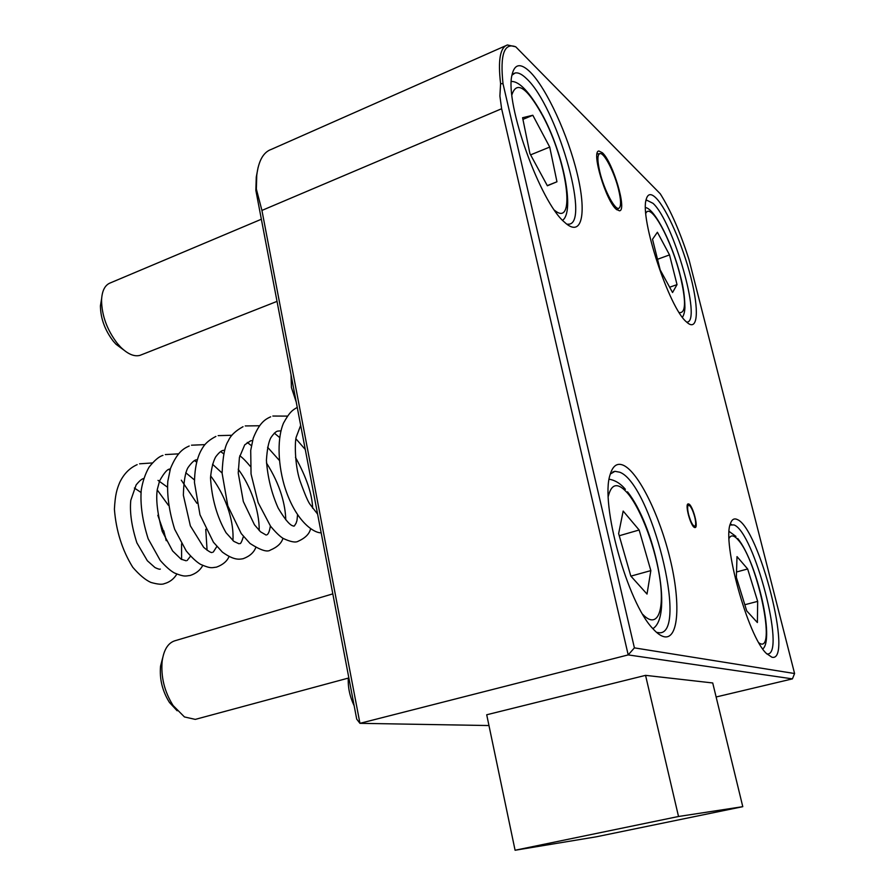 <?xml version="1.0" encoding="UTF-8"?>
<svg xmlns="http://www.w3.org/2000/svg" width="895" height="895" viewBox="0 0 895 895"><rect width="100%" height="100%" fill="white"/><g stroke="black" fill="none" stroke-linecap="round" stroke-linejoin="round"><path stroke-width="1.34" d="M616.353 209.374L619.474 210.806C627.272 210.627 613.053 162.297 602.436 152.799L598.923 151.02C590.968 150.931 605.949 201.118 616.353 209.374M694.565 527.479L695.046 527.569C698.749 527.759 692.786 505.317 688.792 503.997L688.255 503.896C684.518 503.639 690.593 526.383 694.565 527.479M623.681 465.411C638.806 472.672 659.749 515.677 670.131 558.995C680.703 602.335 678.835 639.466 664.403 636.793C660.946 636.121 657.064 633.369 652.746 628.525C627.395 602.57 600.075 503.404 610.088 474.809C612.762 465.59 617.293 462.458 623.681 465.411M656.538 632.351L659.828 632.81C688.479 632.519 650.631 483.501 619.776 472.224L614.943 471.307L610.3 474.048M530.209 72.036C546.789 88.65 567.967 135.1 577.197 173.63C586.639 212.328 582.354 236.862 566.255 223.739L564.286 221.994C540.211 202.024 504.847 103.775 511.906 75.325C514.424 63.713 520.532 62.616 530.209 72.036M566.859 224.22L568.985 224.186C590.454 222.508 556.377 106.046 526.596 78.704C522.02 74.207 518.171 72.305 515.05 73.021L511.929 75.214M656.013 197.996C666.898 208.882 682.773 245.42 690.884 277.416C699.129 309.536 698.033 331.452 687.539 322.86L686.554 321.999C669.225 308.294 639.466 217.865 646.257 199.216C647.857 193.577 651.112 193.163 656.013 197.996M686.711 322.144L686.991 322.111C702.127 321.864 673.264 221.479 653.014 203.333L647.029 200.312L645.933 200.793M737.167 519.492C758.96 527.267 793.708 662.871 771.937 657.232L766.333 653.417C747.806 636.244 721.974 542.359 730.398 523.676C731.83 519.447 734.09 518.048 737.167 519.492M766.858 653.976L767.474 653.988C786.202 654.525 753.948 531.652 733.978 524.917L730.018 525.041M716.123 696.981L792.422 678.88L628.2 654.905L501.625 108.731L499.891 96.045L500.596 83.593C497.855 60.166 500.148 47.29 507.443 44.974L515.733 46.809C504.153 42.378 499.913 54.696 503.024 83.772L634.398 647.868L794.581 673.521L688.96 259.46C680.178 232.062 670.612 210.18 660.264 193.79L515.733 46.809M515.084 850.25L486.712 714.769L645.552 675.356L712.722 682.963L742.783 806.675L596.305 836.803L515.084 850.25L678.522 816.486L742.783 806.675M505.552 45.802L271.431 149.331C263.41 152.06 258.521 160.731 256.753 175.353L256.35 189.046L261.933 210.426L359.947 723.328L628.2 654.905L634.398 647.868M256.35 189.046L255.858 190.4L356.713 719.132L359.947 723.328L488.961 725.543M255.858 190.4L256.261 177.132L258.118 167.343M792.422 678.88L794.581 673.521M503.024 83.772L500.596 83.593M678.522 816.486L645.552 675.356M140.985 492.44L134.373 488.021M165.485 537.078L157.833 515.285M291.043 374.848L291.423 387.546L296.223 402.012M657.4 232.252L669.527 254.907L677.023 284.61L672.548 292.531L660.174 269.876L652.511 239.278L657.4 232.252M657.523 259.281L669.527 254.907M669.65 287.228L677.023 284.61M261.362 219.241L110.577 282.809C105.006 284.867 101.996 290.674 101.549 300.194C101.773 315.476 107.02 329.875 117.301 343.378L120.624 347.103C127.784 354.129 134.228 356.881 139.967 355.36L141.477 354.767M101.627 298.583L100.419 305.9C100.587 318.396 104.883 330.177 113.296 341.219L116.026 344.273L123.801 350.034M522.591 117.726L532.816 115.254L549.72 147.071L556.958 181.774L547.371 185.78L529.907 153.571L522.591 117.726M522.926 119.393L532.816 115.254M530.601 154.857L549.72 147.071M547.281 185.612L556.958 181.774M332.817 593.866L175.812 640.507C168.461 642.341 163.919 649.199 162.163 661.081C160.776 676.799 164.411 691.611 173.082 705.506L184.448 716.94L195.289 719.39L197.359 718.83M650.844 570.607L647.018 594.067L630.807 576.033L618.635 533.61L623.166 511.067L639.142 529.997L650.844 570.607L630.897 576.134M162.655 657.926L160.552 666.171C159.411 679.036 162.387 691.141 169.479 702.497L177.165 710.787M619.25 535.747L639.142 529.997M348.289 678.097C347.853 687.382 349.8 696.59 354.151 705.741M736.35 577.342L737.01 556.612L747.661 568.974L757.673 601.373L757.383 622.54L746.721 610.893L736.35 577.342M736.529 571.983L747.661 568.974M744.819 604.729L757.673 601.373M618.613 189.751C621.018 199.921 621.219 206.018 619.195 208.043C615.637 211.645 604.181 190.478 599.818 171.885C597.077 159.802 597.289 153.683 600.467 153.548C604.998 153.862 614.72 173.417 618.613 189.751M694.755 517.086C695.93 522.165 695.986 525.208 694.945 526.215C692.887 526.092 690.761 522.143 688.546 514.345C687.215 508.338 687.338 505.283 688.904 505.183C690.962 506.413 692.92 510.374 694.755 517.086M501.625 108.731L261.933 210.426M679.227 312.579C685.894 313.518 686.241 301.324 680.267 276.007C671.72 240.71 650.855 201.822 645.832 213.29M554.564 210.28C576.593 228.863 567.005 160.261 542.426 115.321C526.752 87.24 516.572 80.405 511.895 94.814M642.733 614.35C656.796 629.274 664.414 612.538 660.208 581.112C656.18 549.877 641.625 510.15 627.988 493.66C618.109 482.204 611.553 483.099 608.298 496.322M758.915 642.856C777.33 656.125 757.729 561.154 738.285 540.077C734.124 535.21 731.058 534.628 729.067 538.331M657.735 633.358L658.519 633.145M730.533 524.738L731.584 524.448M646.201 200.625L647.029 200.312M513.573 73.659L515.05 73.021M612.84 471.956L614.943 471.307M256.261 177.132L256.753 175.353M300.675 425.382L296.234 437.04C294.802 440.966 294.522 463.912 299.87 480.458C304.871 494.42 308.35 502.498 310.319 504.713L317.602 514.11M280.907 430.831L278.3 431.043C276.41 430.954 273.904 433.225 270.771 437.856C268.567 442.052 267.124 449.536 266.419 460.287C267.616 477.292 271.543 493.223 278.177 508.08C290.26 528.397 293.224 525.275 293.672 526.17M252.547 440.53L250.701 440.787L244.749 444.815L239.435 457.345L238.238 473.03L243.339 501.558L254.46 524.772L260.512 531.787L266.083 535.042M224.656 450.163L223.571 450.375C221.524 450.409 218.85 452.635 215.572 457.043C212.976 462.021 211.287 468.991 210.515 477.952C211.802 498.604 216.97 516.862 226.021 532.693L233.886 541.397L238.965 543.768M197.224 459.706L196.9 459.784C194.763 459.65 191.776 462.29 187.928 467.716C185.231 472.56 183.71 481.723 183.363 495.215L190.355 525.835L203.635 547.304C208.658 551.499 211.556 553.177 212.305 552.349M170.263 469.159C167.913 468.477 164.378 472.347 159.634 480.783L157.285 489.509C155.775 499.522 157.408 513.461 162.196 531.328L172.612 550.962L181.07 559.162L186.104 560.785M143.737 478.512C141.813 478.859 139.273 481.018 136.118 484.967L130.782 500.361C129.596 512.253 131.632 526.417 136.879 542.851L147.351 560.751L154.98 567.553C158.001 568.996 159.791 569.5 160.328 569.075M157.218 489.912L168.383 505.261M181.573 543.824L181.607 559.487M176.83 574.131C173.843 579.009 169.692 582.186 164.378 583.641C162.096 584.726 157.598 584.323 150.875 582.421C145.471 580.016 139.441 574.97 132.773 567.296C122.223 550.246 116.093 530.88 114.403 509.188C115.231 494.432 116.865 489.397 119.695 482.506C123.767 473.97 129.585 468.018 137.159 464.65M287.329 416.108L272.83 416.041M270.67 416.801C265.513 419.196 259.584 422.227 253.195 438.304L250.712 450.398L251.047 473.992L258.14 502.621L270.547 526.204C275.615 532.301 279.833 536.385 283.2 538.443C290.428 541.811 295.35 542.784 297.968 541.352C305.284 538.074 309.491 533.879 310.565 528.766M312.646 508.237C312.21 494.331 306.493 477.371 295.473 457.367M279.609 437.51L274.34 433.135M259.371 425.763L245.252 425.93M243.037 426.702C235.43 430.875 230.518 435.608 228.303 440.888C224.802 446.146 222.743 456.92 222.105 473.198L227.789 505.787L241.225 533.565L250.041 543.478C260.456 550.179 267.225 552.383 270.335 550.101C277.327 547.147 281.533 543.209 282.943 538.287M285.762 519.782C285.427 505.395 280.672 485.168 266.464 462.983M251.394 445.654L247.244 442.41M231.906 435.272L218.156 435.641M215.885 436.436C210.045 439.456 205.872 442.857 203.378 446.65C200.659 450.733 194.763 460.086 194.472 482.562L199.988 514.759L213.435 542.236L222.419 552.148C234.042 560.471 239.211 559.42 243.172 558.693C249.627 556.298 253.822 552.584 255.757 547.561M259.181 530.511C259.572 510.441 250.164 485.079 238.215 469.237M223.728 453.843L220.673 451.583M204.921 444.636L191.508 445.195M189.203 446.001C183.956 448.429 177.557 451.438 170.475 468.488L167.812 481.23C166.873 495.349 169.155 511.347 174.659 529.247L186.216 550.906C191.564 557.35 196.341 561.825 200.525 564.342C211.444 569.075 211.958 567.519 216.456 567.15C222.821 564.801 227.006 561.288 229.019 556.623M232.935 540.625C234.031 523.989 227.934 498.817 210.616 475.883M196.587 462.044L194.595 460.645M178.385 453.866L165.318 454.582M162.957 455.398C159.198 456.372 154.578 460.265 149.096 467.1C145.281 473.757 142.652 481.465 141.22 490.259C140.135 504.567 142.45 520.745 148.167 538.801L160.227 560.404C165.575 566.49 170.285 570.663 174.357 572.945C184.896 577.286 185.679 575.899 190.199 575.463C196.106 573.516 200.279 570.182 202.717 565.472M207.081 550.257L205.76 529.269M196.911 503.303L181.316 480.19M169.938 470.233L169.01 469.606M152.307 462.95L139.564 463.811M163.74 530.724L166.224 540.681M305.273 449.48L295.921 438.785M294.343 525.991L296.189 523.027C296.782 520.129 296.849 523.396 297.543 514.703M279.296 460.343L267.583 447.254M266.878 534.83C268.433 534.102 269.585 531.138 270.357 525.936M250.354 466.429C246.17 461.35 242.657 457.792 239.793 455.756M239.86 543.522C240.542 544.16 241.739 541.822 243.44 536.497M222.094 473.019L212.529 464.259M213.278 552.07L216.825 546.532M194.45 479.944L185.768 472.739M187.144 560.483L190.534 556.142M167.376 487.104L158.012 480.369M297.252 407.404C292.687 410.078 289.958 411.376 283.424 423.234C277.64 437.017 277.372 460.847 284.129 484.922C295.003 521.438 314.078 533.207 321.171 532.816M645.53 207.539C655.196 209.072 672.872 244.861 680.446 276.208M682.471 317.311C683.97 314.783 684.787 311.516 684.91 307.522C684.787 296.927 683.332 286.646 680.569 276.689M511.291 81.467C519.257 81.165 529.437 91.916 541.855 113.743M100.419 305.9L101.549 300.194M116.026 344.273L120.624 347.103M139.967 355.36L277.025 301.38M562.597 220.315C574.982 211.466 563.458 153.56 542.404 114.773M652.847 628.648C674.002 615.861 654.088 524.828 627.507 491.847M195.289 719.39L348.849 677.951M169.479 702.497L173.082 705.506M160.552 666.171L162.163 661.081M625.381 489.308C620.627 483.602 615.212 480.246 609.148 479.217M729.134 531.44L735.947 536.418M762.753 648.942C774.712 639.914 757.17 562.53 737.793 538.566M619.195 208.043L616.812 209.777M599.527 153.649L597.054 153.929M694.945 526.215L693.77 526.92M688.479 505.194L687.293 505.216"/></g></svg>
